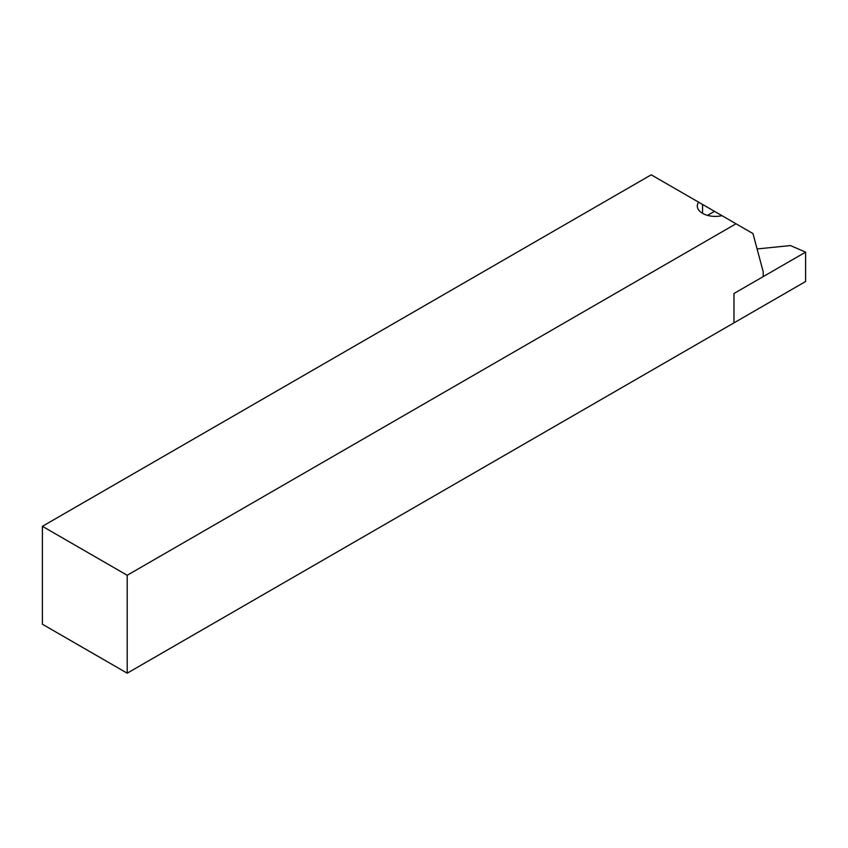 <?xml version="1.0" encoding="UTF-8"?>
<svg xmlns="http://www.w3.org/2000/svg" width="848" height="848" viewBox="0 0 848 848"><rect width="100%" height="100%" fill="white"/><g stroke="black" fill="none" stroke-linecap="round" stroke-linejoin="round"><path stroke-width="1.27" d="M42.4 526.311L127.2 575.273L127.2 673.185L42.4 624.223L42.4 526.311L651.211 174.815L714.514 211.353L707.529 215.381M127.2 575.273L736.011 223.777L714.514 211.353M698.582 202.163A17.988 10.388 0 0 0 697.3 206.011A17.988 10.388 0 0 0 721.955 215.657M127.2 673.185L733.976 322.865L733.976 293.493L763.2 276.618L763.2 271.72L752.971 233.56L736.011 223.777M805.6 281.515L733.976 322.865L733.976 293.493L805.6 252.142L805.6 281.515M757.094 248.952L790.463 245.56L805.6 252.142M702.568 204.463L702.568 213.357"/></g></svg>
